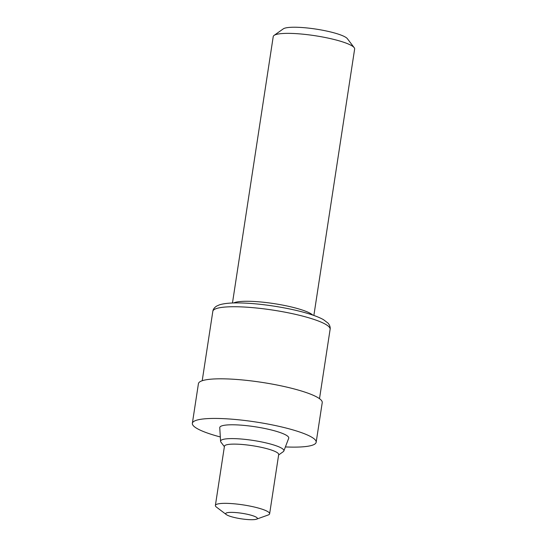<?xml version="1.0" encoding="UTF-8"?>
<svg xmlns="http://www.w3.org/2000/svg" width="547" height="547" viewBox="0 0 547 547"><rect width="100%" height="100%" fill="white"/><g stroke="black" fill="none" stroke-linecap="round" stroke-linejoin="round"><path stroke-width="0.82" d="M249.336 519.65A16.02 2.79 8.7 0 1 226.314 514.577A16.02 2.79 8.7 0 1 233.706 512.43A16.02 2.79 8.7 0 1 251.688 515.383A16.02 2.79 8.7 0 1 256.468 519.192A16.02 2.79 8.7 0 1 249.336 519.65M226.314 514.577L216.462 507.117A27.439 4.773 8.7 0 1 215.381 505.469A27.439 4.773 8.7 0 1 229.125 503.438A27.439 4.773 8.7 0 1 256.475 507.554A27.439 4.773 8.7 0 1 269.63 513.77A27.439 4.773 8.7 0 1 268.105 515.021L256.468 519.192M215.381 505.469L224.441 446.249A27.439 4.773 8.7 0 1 238.184 444.212A27.439 4.773 8.7 0 1 265.534 448.328A27.439 4.773 8.7 0 1 278.69 454.55L269.63 513.77M224.379 446.667L220.94 442.14A32.027 5.573 8.7 0 1 220.585 441.299A32.027 5.573 8.7 0 1 236.632 438.715A32.027 5.573 8.7 0 1 269.062 443.651A32.027 5.573 8.7 0 1 283.852 450.981A32.027 5.573 8.7 0 1 283.257 451.678L278.628 454.967M220.585 441.299L219.757 427.733A34.899 6.072 8.7 0 1 237.241 424.91A34.899 6.072 8.7 0 1 272.584 430.291A34.899 6.072 8.7 0 1 288.7 438.277L283.852 450.981M220.318 436.964A62.625 10.899 8.7 0 1 192.359 423.31A62.625 10.899 8.7 0 1 223.716 418.66A62.625 10.899 8.7 0 1 286.143 428.055A62.625 10.899 8.7 0 1 316.166 442.249A62.625 10.899 8.7 0 1 285.404 446.926M192.359 423.31L198.424 383.679A62.625 10.899 8.7 0 1 229.781 379.037A62.625 10.899 8.7 0 1 292.207 388.432A62.625 10.899 8.7 0 1 322.231 402.626L316.166 442.249M232.468 303.004L273.233 36.567A41.175 7.166 8.7 0 1 274.068 35.411A41.175 7.166 8.7 0 1 293.855 33.511A41.175 7.166 8.7 0 1 354.189 47.671A41.175 7.166 8.7 0 1 354.641 49.025L313.869 315.462M274.068 35.411L283.278 28.868A32.936 5.73 8.7 0 1 299.1 27.35A32.936 5.73 8.7 0 1 347.366 38.68L354.189 47.671M212.824 311.352A59.329 10.325 8.7 0 1 242.533 306.949A59.329 10.325 8.7 0 1 301.677 315.851A59.329 10.325 8.7 0 1 330.121 329.301C330.456 327.229 329.766 325.171 328.036 323.127L323.509 319.68C320.193 317.807 315.756 315.988 310.204 314.231C293.219 308.727 265.623 304.029 245.179 303.127C233.644 302.539 225.063 303.113 219.443 304.843L216.639 306.094C214.39 307.523 213.118 309.281 212.824 311.352L202.205 380.733M233.665 302.963A41.175 7.166 8.7 0 1 252.864 301.418A41.175 7.166 8.7 0 1 312.734 315.065M319.503 398.681L330.121 329.301"/></g></svg>
